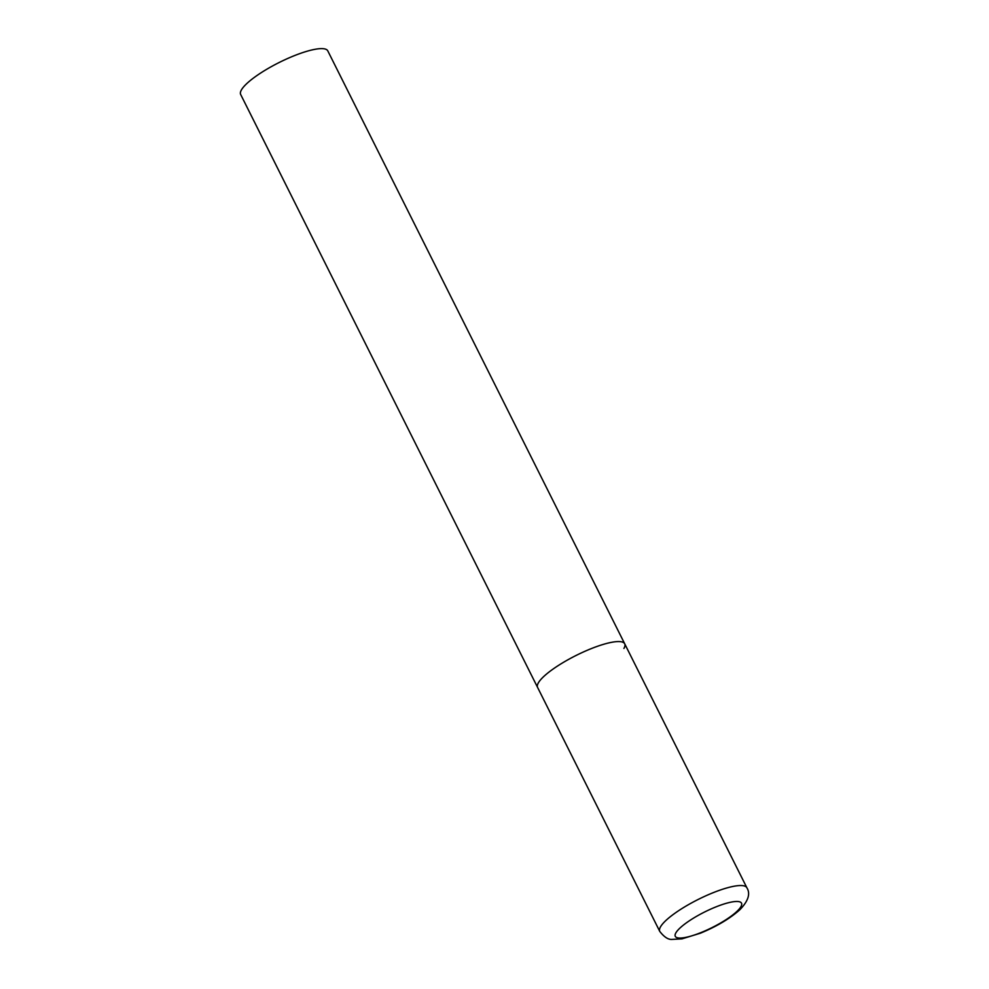 <?xml version="1.0" encoding="UTF-8"?>
<svg xmlns="http://www.w3.org/2000/svg" width="989" height="989" viewBox="0 0 989 989"><rect width="100%" height="100%" fill="white"/><g stroke="black" fill="none" stroke-linecap="round" stroke-linejoin="round"><path stroke-width="1.48" d="M590.841 648.796A48.708 11.361 153.4 0 0 537.596 687.442A48.708 11.361 -26.6 0 1 538.387 682.818A48.708 11.361 -26.6 0 1 583.485 651.936A48.708 11.361 -26.6 0 1 624.714 643.814A48.708 11.361 153.4 0 0 590.841 648.796M659.762 931.403C664.163 937.065 668.255 939.735 672.075 939.402L681.977 938.858L700.323 933.233C716.592 926.508 729.746 918.707 739.772 909.818C748.277 901.09 750.639 893.735 746.88 887.776A48.708 11.361 153.4 0 0 713.007 892.758A48.708 11.361 153.4 0 0 659.762 931.403L240.673 94.487A48.708 11.361 -26.6 0 1 241.452 89.863A48.708 11.361 -26.6 0 1 286.563 58.981A48.708 11.361 -26.6 0 1 327.779 50.859L624.714 643.814A48.708 11.361 -26.6 0 1 623.923 648.438M715.776 906.962A37.026 8.629 153.4 0 0 675.907 932.812A37.026 8.629 153.4 0 0 701.053 932.553A37.026 8.629 153.4 0 0 740.909 906.69A37.026 8.629 153.4 0 0 715.776 906.962M624.714 643.814L746.88 887.776"/></g></svg>
